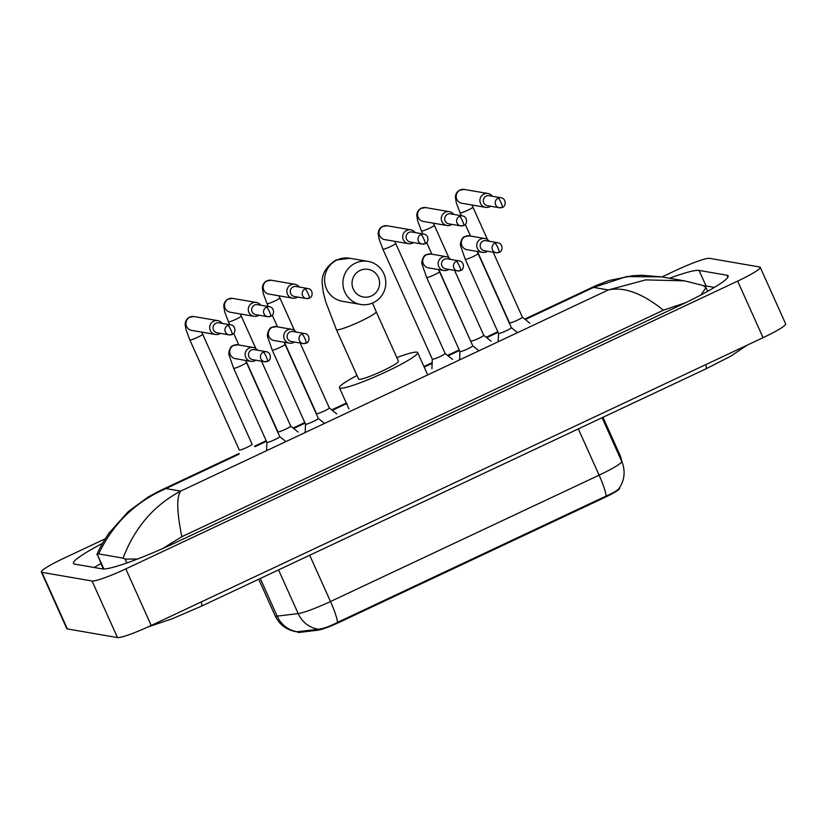 <?xml version="1.0" encoding="UTF-8"?>
<svg xmlns="http://www.w3.org/2000/svg" width="827" height="827" viewBox="0 0 827 827"><rect width="100%" height="100%" fill="white"/><g stroke="black" fill="none" stroke-linecap="round" stroke-linejoin="round"><path stroke-width="1.24" d="M297.751 631.714L297.978 632.221A21.057 2.274 -24.2 0 0 299.333 632.428L318.199 630.153A21.057 2.274 -24.2 0 0 340 621.997L604.33 497.668A21.057 2.274 -24.2 0 0 619.588 488.385L619.444 487.868M297.389 631.838L295.477 631.58C286.111 629.709 279.34 624.468 275.153 615.826A31.188 3.37 -24.2 0 0 275.732 616.156A31.188 3.37 -24.2 0 0 277.169 616.136A27.291 25.637 -96.9 0 0 297.637 631.756L318.509 629.202C323.13 628.799 329.477 626.515 337.54 622.369L606.17 496.004C614.12 492.634 618.544 489.842 619.444 487.651M360.096 270.45A14.038 13.78 99.8 0 0 353.274 289.078A14.038 13.78 99.8 0 0 371.53 295.911A14.038 13.78 99.8 0 0 378.352 277.283A14.038 13.78 99.8 0 0 360.096 270.45M373.246 302.723A21.833 21.43 -80.2 0 1 343.071 285.822A21.833 21.43 -80.2 0 1 368.056 261.404A21.833 21.43 -80.2 0 1 373.246 302.723M358.629 379.117A21.833 2.357 -24.2 0 0 359.032 379.345A21.833 2.357 -24.2 0 0 381.082 371.602A21.833 2.357 -24.2 0 0 398.459 361.223L376.213 311.727A21.833 2.357 -24.2 0 1 360.407 321.383A21.833 2.357 -24.2 0 1 336.785 329.849A21.833 2.357 -24.2 0 1 336.382 329.622L358.629 379.117M396.826 357.584A42.89 4.631 155.8 0 1 416.87 352.147A42.89 4.631 155.8 0 1 417.666 352.591A42.89 4.631 155.8 0 1 383.542 372.987A42.89 4.631 155.8 0 1 340.217 388.204A42.89 4.631 155.8 0 1 339.421 387.749A42.89 4.631 155.8 0 1 356.995 375.489M509.504 323.502L509.535 322.861A7.019 0.755 -24.2 0 0 509.535 322.881A7.019 0.755 -24.2 0 0 509.67 322.954A7.019 0.755 -24.2 0 0 516.761 320.473A7.019 0.755 -24.2 0 0 522.344 317.134A7.019 0.755 -24.2 0 0 522.313 317.092M492.354 196.257A7.019 6.885 99.8 0 0 480.528 203.39A7.019 6.885 99.8 0 0 490.638 206.243M501.059 197.756L489.129 195.699A5.065 4.972 99.8 0 0 483.733 202.822A5.065 4.972 99.8 0 0 487.403 205.685L499.332 207.742A5.065 4.972 99.8 0 0 502.268 207.35A5.065 0.796 64.8 0 0 502.361 207.339A5.065 0.796 64.8 0 0 501.152 202.915A5.065 0.796 -115.2 0 0 498.133 198.16A5.065 4.972 99.8 0 0 499.332 207.742L502.361 207.339C506.238 206.502 506.31 198.47 501.059 197.756A5.065 4.972 99.8 0 0 498.133 198.16M470.925 341.003A7.019 0.755 -24.2 0 0 470.935 341.044A7.019 0.755 -24.2 0 0 471.059 341.117A7.019 0.755 -24.2 0 0 478.151 338.625A7.019 0.755 -24.2 0 0 483.733 335.286A7.019 0.755 -24.2 0 0 483.712 335.255M453.754 214.41A7.019 6.885 99.8 0 0 441.928 221.553A7.019 6.885 99.8 0 0 452.028 224.406M462.458 215.919L450.519 213.852A5.065 4.972 99.8 0 0 445.133 220.985A5.065 4.972 99.8 0 0 448.803 223.848L460.732 225.905A5.065 4.972 99.8 0 0 463.658 225.502A5.065 0.796 64.8 0 0 463.751 225.492A5.065 0.796 64.8 0 0 462.541 221.078A5.065 0.796 -115.2 0 0 459.523 216.312A5.065 4.972 99.8 0 0 460.732 225.905L463.751 225.492C467.627 224.665 467.71 216.622 462.458 215.919A5.065 4.972 99.8 0 0 459.523 216.312M431.901 368.718L432.325 359.187A7.019 0.755 -24.2 0 0 432.325 359.207A7.019 0.755 -24.2 0 0 432.459 359.28A7.019 0.755 -24.2 0 0 439.55 356.788A7.019 0.755 -24.2 0 0 445.133 353.449A7.019 0.755 -24.2 0 0 445.102 353.418M415.144 232.573A7.019 6.885 99.8 0 0 403.318 239.706A7.019 6.885 99.8 0 0 413.428 242.559M423.848 234.072L411.918 232.015A5.065 4.972 99.8 0 0 406.522 239.137A5.065 4.972 99.8 0 0 410.192 242.001L422.121 244.068A5.065 4.972 99.8 0 0 425.057 243.665A5.065 0.796 64.8 0 0 425.14 243.655A5.065 0.796 64.8 0 0 423.941 239.23A5.065 0.796 -115.2 0 0 420.922 234.475A5.065 4.972 99.8 0 0 422.121 244.068L425.14 243.655C429.027 242.818 429.099 234.785 423.848 234.072A5.065 4.972 99.8 0 0 420.922 234.475M316.472 414.296L316.503 413.665A7.019 0.755 -24.2 0 0 316.514 413.676A7.019 0.755 -24.2 0 0 316.638 413.758A7.019 0.755 -24.2 0 0 323.729 411.267A7.019 0.755 -24.2 0 0 329.311 407.928A7.019 0.755 -24.2 0 0 329.291 407.897L336.713 413.924M299.333 287.052A7.019 6.885 99.8 0 0 287.496 294.185A7.019 6.885 99.8 0 0 297.606 297.038M308.026 288.551L296.097 286.493A5.065 4.972 99.8 0 0 290.711 293.616A5.065 4.972 99.8 0 0 294.371 296.479L306.31 298.547A5.065 4.972 99.8 0 0 309.236 298.144A5.065 0.796 64.8 0 0 309.329 298.133A5.065 0.796 64.8 0 0 308.12 293.709A5.065 0.796 -115.2 0 0 305.101 288.954A5.065 4.972 99.8 0 0 306.31 298.547L309.329 298.133C313.206 297.296 313.288 289.264 308.026 288.551A5.065 4.972 99.8 0 0 305.101 288.954M277.872 432.459L277.893 431.818A7.019 0.755 -24.2 0 0 277.903 431.839A7.019 0.755 -24.2 0 0 278.037 431.911A7.019 0.755 -24.2 0 0 285.119 429.42A7.019 0.755 -24.2 0 0 290.711 426.081A7.019 0.755 -24.2 0 0 290.68 426.05L298.102 432.076M260.722 305.215A7.019 6.885 99.8 0 0 248.896 312.348A7.019 6.885 99.8 0 0 258.996 315.201M269.426 306.714L257.497 304.656A5.065 4.972 99.8 0 0 252.101 311.779A5.065 4.972 99.8 0 0 255.77 314.642L267.7 316.7A5.065 4.972 99.8 0 0 270.625 316.307A5.065 0.796 64.8 0 0 270.718 316.296A5.065 0.796 64.8 0 0 269.519 311.872A5.065 0.796 -115.2 0 0 266.501 307.106A5.065 4.972 99.8 0 0 267.7 316.7L270.718 316.296C274.595 315.459 274.678 307.427 269.426 306.714A5.065 4.972 99.8 0 0 266.501 307.106M239.292 449.96A7.019 0.755 -24.2 0 0 239.292 450.002A7.019 0.755 -24.2 0 0 239.427 450.074A7.019 0.755 -24.2 0 0 246.518 447.583A7.019 0.755 -24.2 0 0 252.101 444.244A7.019 0.755 -24.2 0 0 252.07 444.213M222.112 323.367A7.019 6.885 99.8 0 0 210.285 330.5A7.019 6.885 99.8 0 0 220.395 333.364M230.816 324.866L218.886 322.809A5.065 4.972 99.8 0 0 213.49 329.942A5.065 4.972 99.8 0 0 217.16 332.805L229.089 334.863A5.065 4.972 99.8 0 0 232.025 334.459A5.065 0.796 64.8 0 0 232.118 334.449A5.065 0.796 64.8 0 0 230.909 330.035A5.065 0.796 -115.2 0 0 227.89 325.269A5.065 4.972 99.8 0 0 229.089 334.863L232.118 334.449C235.995 333.612 236.067 325.58 230.816 324.866A5.065 4.972 99.8 0 0 227.89 325.269M498.185 341.758L498.557 333.384A7.019 0.755 -24.2 0 0 498.567 333.405A7.019 0.755 -24.2 0 0 498.691 333.477A7.019 0.755 -24.2 0 0 505.783 330.986A7.019 0.755 -24.2 0 0 511.365 327.647A7.019 0.755 -24.2 0 0 511.344 327.616M489.202 241.257A7.019 6.885 99.8 0 0 477.365 248.389A7.019 6.885 99.8 0 0 487.475 251.243M497.906 242.756L485.966 240.698A5.065 4.972 99.8 0 0 480.58 247.821A5.065 4.972 99.8 0 0 484.25 250.684L496.179 252.752A5.065 4.972 99.8 0 0 499.105 252.349A5.065 0.796 64.8 0 0 499.198 252.338A5.065 0.796 64.8 0 0 497.988 247.914A5.065 0.796 -115.2 0 0 494.97 243.159A5.065 4.972 99.8 0 0 496.179 252.752L499.198 252.338C503.074 251.501 503.157 243.469 497.906 242.756A5.065 4.972 99.8 0 0 494.97 243.159M459.574 359.91L459.946 351.537A7.019 0.755 -24.2 0 0 459.957 351.558A7.019 0.755 -24.2 0 0 460.091 351.63A7.019 0.755 -24.2 0 0 467.172 349.139A7.019 0.755 -24.2 0 0 472.765 345.81A7.019 0.755 -24.2 0 0 472.734 345.769L478.936 350.803M450.591 259.42A7.019 6.885 99.8 0 0 438.765 266.552A7.019 6.885 99.8 0 0 448.865 269.406M459.295 260.918L447.366 258.861A5.065 4.972 99.8 0 0 441.969 265.984A5.065 4.972 99.8 0 0 445.639 268.847L457.569 270.905A5.065 4.972 99.8 0 0 460.494 270.512A5.065 0.796 64.8 0 0 460.587 270.501A5.065 0.796 64.8 0 0 459.388 266.077A5.065 0.796 -115.2 0 0 456.37 261.311A5.065 4.972 99.8 0 0 457.569 270.905L460.587 270.501C464.474 269.664 464.547 261.632 459.295 260.918A5.065 4.972 99.8 0 0 456.37 261.311M305.525 424.158A7.019 0.755 -24.2 0 0 305.535 424.199A7.019 0.755 -24.2 0 0 305.659 424.272A7.019 0.755 -24.2 0 0 312.751 421.78A7.019 0.755 -24.2 0 0 318.333 418.441A7.019 0.755 -24.2 0 0 318.312 418.41M296.169 332.051A7.019 6.885 99.8 0 0 284.343 339.184A7.019 6.885 99.8 0 0 294.443 342.037M304.874 333.55L292.944 331.493A5.065 4.972 99.8 0 0 287.548 338.615A5.065 4.972 99.8 0 0 291.218 341.489L303.147 343.546A5.065 4.972 99.8 0 0 306.073 343.143A5.065 0.796 64.8 0 0 306.166 343.133A5.065 0.796 64.8 0 0 304.967 338.708A5.065 0.796 -115.2 0 0 301.948 333.953A5.065 4.972 99.8 0 0 303.147 343.546L306.166 343.133C310.042 342.295 310.125 334.263 304.874 333.55A5.065 4.972 99.8 0 0 301.948 333.953M266.914 442.311A7.019 0.755 -24.2 0 0 266.925 442.352A7.019 0.755 -24.2 0 0 267.059 442.424A7.019 0.755 -24.2 0 0 274.15 439.943A7.019 0.755 -24.2 0 0 279.733 436.604A7.019 0.755 -24.2 0 0 279.702 436.573M257.559 350.214A7.019 6.885 99.8 0 0 245.733 357.347A7.019 6.885 99.8 0 0 255.843 360.2M266.263 351.713L254.334 349.656A5.065 4.972 99.8 0 0 248.937 356.778A5.065 4.972 99.8 0 0 252.607 359.642L264.537 361.699A5.065 4.972 99.8 0 0 267.472 361.306A5.065 0.796 64.8 0 0 267.555 361.296A5.065 0.796 64.8 0 0 266.356 356.871A5.065 0.796 -115.2 0 0 263.337 352.116A5.065 4.972 99.8 0 0 264.537 361.699L267.555 361.296C271.442 360.458 271.514 352.426 266.263 351.713A5.065 4.972 99.8 0 0 263.337 352.116M661.931 276.952L675.783 270.439A31.188 3.37 155.8 0 1 709.514 258.334L759.651 266.987A31.188 3.37 155.8 0 1 760.23 267.307L785.65 323.884A31.188 3.37 155.8 0 1 763.063 337.674L151.217 625.47A31.188 3.37 155.8 0 1 117.486 637.576L67.349 628.923A31.188 3.37 155.8 0 1 66.77 628.592L41.35 572.026A31.188 3.37 155.8 0 1 63.937 558.225L105.215 538.811M760.23 267.307A31.188 3.37 155.8 0 1 737.643 281.108L125.797 568.904A31.188 3.37 155.8 0 1 92.055 580.999L41.929 572.356A31.188 3.37 155.8 0 1 41.35 572.026M102.476 543.401A67.059 7.247 -24.2 0 0 73.427 563.414A67.059 7.247 -24.2 0 0 74.668 564.117L102.517 568.924A67.059 7.247 -24.2 0 0 175.055 542.905L679.587 305.587A67.059 7.247 -24.2 0 0 728.142 275.918A67.059 7.247 -24.2 0 0 726.912 275.226L699.053 270.419A67.059 7.247 -24.2 0 0 669.508 278.254M100.873 563.601A67.059 7.247 -24.2 0 0 94.164 567.477M714.404 287.414L706.051 285.977A67.059 7.247 -24.2 0 0 704.191 285.915M137.447 559.052L125.104 559.073L123.099 558.132L98.692 553.925L97.255 554.266L103.179 568.738A42.105 4.548 -24.2 0 0 103.427 568.997M702.888 285.418L706.051 287.631L700.81 295.032M685.593 302.723L663.409 310.187L181.857 536.692L162.681 548.559M96.862 554.648L96.852 554.669C99.302 548.632 103.344 541.468 108.988 533.136L128.257 511.603L148.302 496.903L160.118 490.607L165.927 488.581C135.287 501.999 112.875 523.78 98.692 553.925M123.099 558.132C134.687 527.647 153.863 505.307 180.637 491.114C176.451 497.079 176.854 512.275 181.857 536.692M663.409 310.187C642.424 293.285 624.054 286.535 608.321 289.946L645.701 279.888L684.498 280.839L661.548 276.88L626.628 276.59L593.61 287.403L595.585 285.78L524.773 319.088M604.33 497.668L604.02 496.965M340 621.997L339.69 621.304M318.199 630.153L317.795 629.244M299.333 632.428L298.929 631.518M337.54 622.369A27.291 4.29 -115.2 0 0 330.49 601.518L599.12 475.163A31.188 3.37 -24.2 0 0 621.728 461.414L619.878 454.933A31.188 3.37 -24.2 0 0 619.857 454.881A31.188 3.37 -24.2 0 0 619.837 454.84M621.211 458.592A27.291 27.126 -15.9 0 0 619.878 454.933L602.966 417.294L619.857 454.881L623.062 465.074A27.291 27.126 -15.9 0 0 621.728 461.414L602.087 417.707M578.321 428.882L599.12 475.163A27.291 4.29 64.8 0 1 606.17 496.004M318.509 629.202A27.291 25.637 -96.9 0 1 298.185 613.593A31.188 3.37 -24.2 0 0 330.49 601.518L309.691 555.248M260.257 578.497L277.169 616.136L298.185 613.593L278.544 569.896M336.382 329.622L325.652 301.628L323.212 291.931L322.282 284.106C321.258 274.698 325.797 266.687 335.886 260.091L349.738 258.251A21.833 21.43 99.8 0 0 324.753 282.658A21.833 21.43 99.8 0 0 342.316 301.276L360.634 304.439M461.383 215.733L460.091 212.859A7.019 0.755 -24.2 0 0 460.225 212.932A7.019 0.755 -24.2 0 0 468.206 210.027A7.019 0.755 -24.2 0 0 472.899 207.101L471.979 205.003M460.091 212.859L456.297 202.77L455.408 197.333C455.439 194.293 456.773 191.926 459.378 190.241L464.267 189.424A7.019 6.885 99.8 0 0 456.266 197.498A7.019 6.885 99.8 0 0 461.88 203.256L485.604 207.36M422.773 233.886L421.491 231.012A7.019 0.755 -24.2 0 0 421.615 231.095A7.019 0.755 -24.2 0 0 429.595 228.18A7.019 0.755 -24.2 0 0 434.289 225.264L433.379 223.166M421.491 231.012L417.697 220.933L416.798 215.485C416.839 212.446 418.162 210.089 420.778 208.394L425.657 207.587A7.019 6.885 99.8 0 0 417.656 215.651A7.019 6.885 99.8 0 0 423.269 221.419L447.004 225.513M432.325 359.207L382.88 249.175A7.019 0.755 -24.2 0 0 383.015 249.247A7.019 0.755 -24.2 0 0 390.995 246.343A7.019 0.755 -24.2 0 0 395.678 243.417L394.768 241.319M382.88 249.175L379.086 239.096L378.197 233.648C378.228 230.609 379.552 228.242 382.167 226.557L387.046 225.75A7.019 6.885 99.8 0 0 379.055 233.814A7.019 6.885 99.8 0 0 384.669 239.582L408.393 243.676M268.351 306.528L267.059 303.654A7.019 0.755 -24.2 0 0 267.193 303.726A7.019 0.755 -24.2 0 0 275.174 300.821A7.019 0.755 -24.2 0 0 279.867 297.896L278.957 295.797M267.059 303.654L263.265 293.575L262.376 288.127C262.417 285.088 263.741 282.72 266.346 281.035L271.235 280.229A7.019 6.885 99.8 0 0 263.234 288.292A7.019 6.885 99.8 0 0 268.847 294.061L292.582 298.154M229.751 324.691L228.459 321.817A7.019 0.755 -24.2 0 0 228.583 321.889A7.019 0.755 -24.2 0 0 236.563 318.974A7.019 0.755 -24.2 0 0 241.257 316.059L240.347 313.96M228.459 321.817L224.665 311.727L223.776 306.29C223.807 303.251 225.13 300.883 227.745 299.188L232.625 298.382A7.019 6.885 99.8 0 0 224.624 306.445A7.019 6.885 99.8 0 0 230.237 312.213L253.972 316.307M239.292 450.002L189.848 339.969A7.019 0.755 -24.2 0 0 189.983 340.042A7.019 0.755 -24.2 0 0 197.963 337.137A7.019 0.755 -24.2 0 0 202.656 334.222L201.747 332.123M189.848 339.969L186.054 329.89L185.165 324.442C185.207 321.403 186.53 319.046 189.135 317.351L194.025 316.545A7.019 6.885 99.8 0 0 186.023 324.608A7.019 6.885 99.8 0 0 191.637 330.376L215.361 334.47M498.567 333.405L465.26 259.296A7.019 0.755 -24.2 0 0 465.384 259.368A7.019 0.755 -24.2 0 0 473.375 256.463A7.019 0.755 -24.2 0 0 478.058 253.538L477.148 251.439M465.26 259.296L460.846 246.58C459.367 243.955 462.324 236.708 464.547 236.677L469.426 235.871A7.019 6.885 99.8 0 0 461.425 243.934A7.019 6.885 99.8 0 0 467.038 249.702L482.451 252.359M459.957 351.558L426.649 277.458A7.019 0.755 -24.2 0 0 426.784 277.531A7.019 0.755 -24.2 0 0 434.764 274.616A7.019 0.755 -24.2 0 0 439.457 271.701L438.548 269.602M426.649 277.458L422.235 264.733C420.757 262.107 423.724 254.871 425.936 254.83L430.826 254.023A7.019 6.885 99.8 0 0 422.824 262.087A7.019 6.885 99.8 0 0 428.438 267.855L443.841 270.512M305.153 432.552L305.525 424.179L272.228 350.09A7.019 0.755 -24.2 0 0 272.362 350.162A7.019 0.755 -24.2 0 0 280.343 347.257A7.019 0.755 -24.2 0 0 285.036 344.342L284.116 342.233M272.228 350.09L267.814 337.375C266.335 334.749 269.292 327.513 271.514 327.471L276.404 326.665A7.019 6.885 99.8 0 0 268.403 334.728A7.019 6.885 99.8 0 0 274.016 340.497L289.419 343.153M266.552 450.715L266.914 442.342L233.617 368.253A7.019 0.755 -24.2 0 0 233.752 368.325A7.019 0.755 -24.2 0 0 241.732 365.42A7.019 0.755 -24.2 0 0 246.425 362.495L245.516 360.396M233.617 368.253L229.213 355.538C227.725 352.912 230.692 345.665 232.914 345.634L237.794 344.818A7.019 6.885 99.8 0 0 229.792 352.891A7.019 6.885 99.8 0 0 235.406 358.649L250.808 361.316M201.168 601.973A12.477 1.964 64.8 0 1 201.54 606.119L706.062 368.801A12.477 1.964 64.8 0 0 705.689 364.666M239.106 454.157L165.927 488.581L180.637 491.114L608.321 289.946L593.61 287.403L525.31 319.532M255.067 446.642L266.449 441.298M293.678 428.489L305.06 423.135M332.289 410.326L347.04 403.39M424.189 367.095L432.139 363.363M448.1 355.848L459.481 350.493M486.71 337.685L498.081 332.34M41.929 572.356L67.349 628.923M92.055 580.999L117.486 637.576M125.797 568.904L151.217 625.47M737.643 281.108L763.063 337.674M706.051 285.977L699.053 270.419M727.843 277.314L726.912 275.226M676.01 307.272L675.401 305.907M171.478 544.569L170.869 543.225M126.851 562.96L125.104 559.073M103.882 568.997L97.255 554.266M619.061 488.416C623.92 481.273 625.253 473.489 623.062 465.074M275.153 615.826L258.706 579.231M372.501 303.054L376.213 311.727M339.421 387.749L348.953 408.962M417.666 352.591L427.197 373.804M349.738 258.251L368.056 261.404M509.535 322.881L477.458 251.491M470.522 236.057L465.281 224.396M522.333 317.113L529.745 323.13M522.344 317.134L493.171 252.225M487.506 239.603L472.899 207.101M464.267 189.424L487.992 193.518M438.848 269.654L470.894 341.665M431.911 254.209L426.67 242.549M483.733 335.266L491.135 341.282M483.733 335.286L454.571 270.388M448.896 257.766L434.289 225.264M425.657 207.587L449.392 211.681M395.678 243.417L445.133 353.449L452.534 359.445M387.046 225.75L410.781 229.844M316.514 413.676L284.426 342.295M277.49 326.851L272.248 315.19M329.311 407.928L300.149 343.029M294.474 330.397L279.867 297.896M271.235 280.229L294.96 284.323M277.903 431.839L245.815 360.448M238.879 345.014L233.638 333.343M290.711 426.081L261.539 361.182M255.863 348.56L241.257 316.059M232.625 298.382L256.36 302.475M252.101 444.244L202.656 334.222M194.025 316.545L217.749 320.638M478.058 253.538L511.365 327.647L517.547 332.65M469.426 235.871L484.839 238.527M472.765 345.81L439.457 271.701M430.826 254.023L446.229 256.68M318.323 418.421L324.515 423.445M318.333 418.441L285.036 344.342M276.404 326.665L291.807 329.322M246.425 362.495L279.733 436.604L285.904 441.608M237.794 344.818L253.196 347.485M747.236 345.117L730.613 356.272L706.062 368.801M147.816 627.042L172.75 618.575L201.54 606.119M707.695 291.29L706.051 287.631M497.823 331.761L486.162 337.251M459.223 349.924L447.562 355.403M432.17 362.65L423.92 366.526M346.296 403.038L331.741 409.882M304.801 422.556L293.13 428.045M266.191 440.719L254.53 446.208M239.137 453.444L160.128 490.607M703.322 285.532L684.498 280.839M595.585 285.78L608.786 280.57L632.572 275.711L641.855 275.257L661.548 276.89"/></g></svg>
